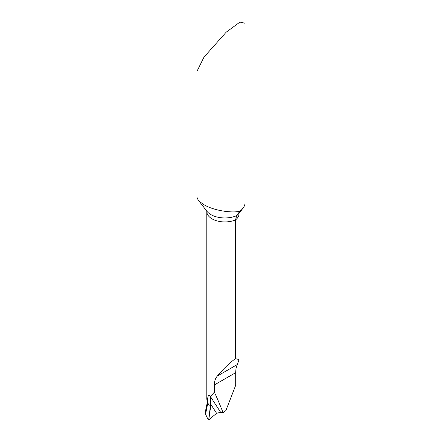 <?xml version="1.0" encoding="UTF-8"?>
<svg xmlns="http://www.w3.org/2000/svg" width="442" height="442" viewBox="0 0 442 442"><rect width="100%" height="100%" fill="white"/><g stroke="black" fill="none" stroke-linecap="round" stroke-linejoin="round"><path stroke-width="0.66" d="M206.524 405.518L207.652 403.833L205.547 414.198L205.359 411.817L207.447 401.651L206.79 399.203L206.79 211.514A18.039 10.415 0 0 0 216.69 220.807A18.039 10.415 0 0 0 235.525 219.901L235.525 358.617L239.039 359.622L237.376 364.484C236.332 366.39 235.774 369.109 235.702 372.639L235.702 385.253L225.884 410.557L223.061 412.646A723.228 417.557 120 0 0 214.376 392.142L214.376 384.949C214.348 381.457 215.309 378.507 217.26 376.098C223.68 368.545 229.768 362.716 235.525 358.617M214.376 392.142L210.486 396.457C207.668 392.778 207.795 399.446 207.215 401.137L207.646 403.861L210.751 405.938L210.624 404.016L207.652 403.833L210.624 404.016L210.447 396.584L220.63 412.287L223.061 412.646M207.215 401.137L206.961 400.408M220.63 412.287L216.58 413.303L210.624 404.016L216.58 413.303L208.729 419.889L207.812 418.955L205.547 414.198M196.95 196.812L196.95 71.355L203.994 57.123L226.144 32.227L239.934 22.1L245.05 23.255L245.05 202.591A24.05 13.884 180 0 1 242.956 208.259A24.05 13.884 180 0 1 239.813 211.243L236.674 215.657L235.525 219.901A18.039 10.415 0 0 0 239.039 213.724L239.133 213.155M239.813 211.243C232.022 213.215 214.033 210.735 203.994 204.757L199.723 201.69L198.331 200.182L197.187 198.16L196.955 196.812M208.696 419.861L210.624 404.016L216.58 413.303L208.734 419.889L210.751 405.938M207.652 403.833L206.552 405.402M207.375 402.016L207.646 403.861M198.331 200.182L206.889 211.237A19.647 11.343 0 0 0 236.674 215.657A19.647 11.343 0 0 0 238.934 213.447L242.956 208.259M214.376 384.949L235.702 372.639M217.26 376.098L237.376 364.484M239.039 359.622L239.039 213.724M206.79 211.514L206.696 210.945"/></g></svg>
